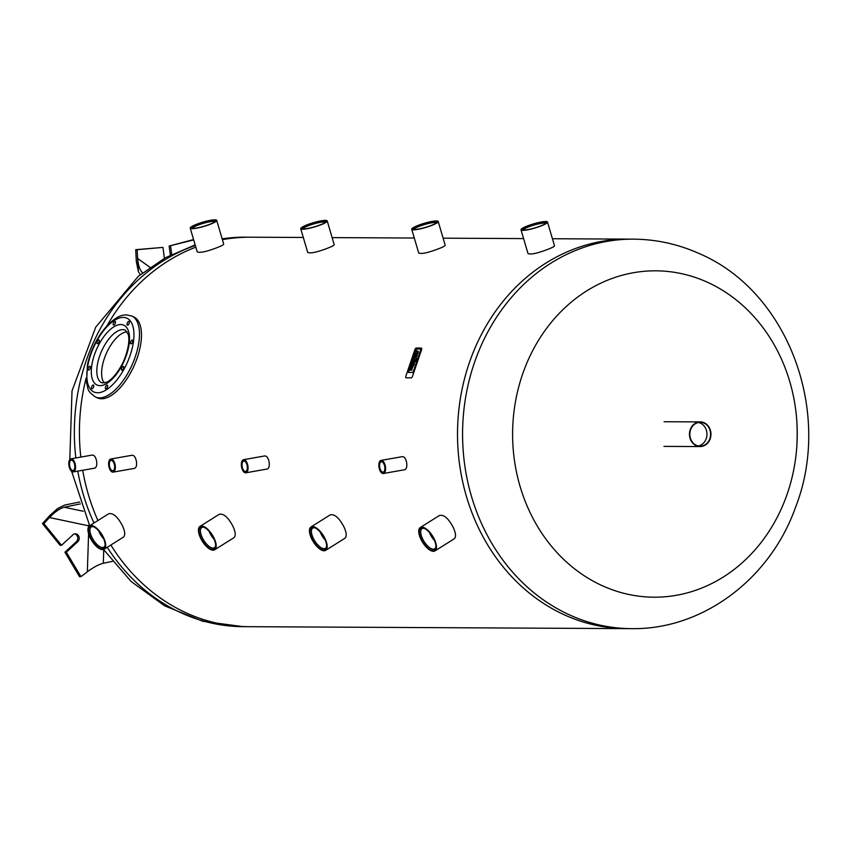 <?xml version="1.0" encoding="UTF-8"?>
<svg xmlns="http://www.w3.org/2000/svg" width="849" height="849" viewBox="0 0 849 849"><rect width="100%" height="100%" fill="white"/><g stroke="black" fill="none" stroke-linecap="round" stroke-linejoin="round"><path stroke-width="1.27" d="M698.462 422.505A11.907 10.379 -89.7 0 1 706.973 434.274A11.907 10.379 -89.7 0 1 698.345 445.958M696.435 445.332A11.907 10.379 -89.7 0 1 690.014 432.014A11.907 10.379 -89.7 0 1 700.276 422.335A11.907 10.379 -89.7 0 1 710.592 434.295A11.907 10.379 -89.7 0 1 700.149 446.149A11.907 10.379 -89.7 0 1 696.435 445.332M696.297 445.725A12.321 10.75 90.3 0 0 700.149 446.563A12.321 10.75 90.3 0 0 710.963 434.295A12.321 10.75 90.3 0 0 700.276 421.911A12.321 10.75 90.3 0 0 689.653 431.939A12.321 10.75 90.3 0 0 696.297 445.725M222.151 238.856A194.75 169.832 90.3 0 1 245.181 237.168L250.253 237.2A194.75 169.832 90.3 0 0 222.406 239.683A194.75 169.832 90.3 0 1 250.253 237.2L303.305 237.465M195.822 247.165A194.75 169.832 90.3 0 0 106.995 325.793A194.75 169.832 90.3 0 1 195.822 247.165M86.12 378.07A194.75 169.832 90.3 0 0 80.814 457.08A194.75 169.832 90.3 0 1 86.12 378.07M82.693 470.272A194.75 169.832 90.3 0 0 97.911 520.543A194.75 169.832 90.3 0 1 82.693 470.272M107.229 547.297A194.75 169.832 90.3 0 0 243.196 626.668L248.269 626.689A194.75 169.832 90.3 0 1 110.848 545.026A194.75 169.832 90.3 0 0 248.269 626.689L626.35 628.621A194.75 169.832 -89.7 0 1 457.515 433.001A194.75 169.832 -89.7 0 1 628.334 239.121A194.75 169.832 90.3 0 0 457.515 433.001A194.75 169.832 90.3 0 0 626.35 628.621L631.423 628.642C702.845 629.926 770.16 578.721 795.354 507.776C832.911 412.869 788.583 291.143 698.653 253.32C677.789 244.045 656.044 239.322 633.407 239.153A194.75 169.832 90.3 0 0 462.578 433.032A194.75 169.832 90.3 0 0 631.423 628.642M706.697 281.921A163.188 142.314 90.3 0 0 522.358 374.855A163.188 142.314 90.3 0 0 603.151 586.097A163.188 142.314 90.3 0 0 787.49 493.173A163.188 142.314 90.3 0 0 706.697 281.921M796.818 446.277A194.75 169.832 90.3 0 0 796.935 423.184A194.75 169.832 -89.7 0 1 796.818 446.277M193.583 239.556L169.142 246.04L193.689 239.917M171.71 254.445L170.596 246.04M169.142 246.04L170.352 255.135M140.202 274.747L138.302 271.34L137.145 249.702L135.702 249.691L162.944 247.388L164.388 258.319M137.145 249.702L162.944 247.388M135.702 249.691L136.328 261.492L138.302 271.34M138.355 271.372L137.665 258.478C138.185 265.344 139.82 270.131 142.568 272.858M42.45 523.6L60.077 545.281L61.531 545.291L43.893 523.61L42.45 523.6L49.889 515.407L57.541 508.572L64.598 505.091L79.732 501.971M43.893 523.61L57.541 508.572M74.659 533.904A4.436 3.874 -89.7 0 1 77.673 537.194A4.436 3.874 -89.7 0 1 76.325 541.715L64.917 552.211L66.36 552.211L77.779 541.726A4.436 3.874 90.3 0 0 79.01 536.801A4.436 3.874 90.3 0 0 75.381 533.819A4.436 3.874 90.3 0 0 72.94 534.806L61.531 545.291M64.917 552.211L79.519 576.673L80.973 576.673L66.36 552.211M89.421 525.881L88.858 525.86A12.321 5.932 101.9 0 1 89.103 524.555M83.202 511.247L64.184 507.224C59.727 508.498 54.824 511.936 49.475 517.54L57.605 508.593M88.593 533.724L87.341 571.759C93.475 567.259 98.802 564.426 103.323 563.248L112.376 561.38M89.378 570.273L80.973 576.673M64.184 507.224L80.411 503.892M75.423 465.379A6.654 3.216 -100 0 0 71.019 458.81A6.654 3.216 -100 0 0 69.002 465.921A6.654 3.216 -100 0 0 73.322 471.917A6.654 3.216 -100 0 0 75.423 465.379M71.019 458.81L92.361 455.043C94.472 455.16 95.905 457.356 96.68 461.633C97.051 465.348 96.383 467.523 94.674 468.16L94.398 468.181M74.744 465.379A5.253 2.536 -100 0 0 71.263 460.19A5.253 2.536 -100 0 0 69.671 465.804A5.253 2.536 -100 0 0 73.078 470.537A5.253 2.536 -100 0 0 74.744 465.379M115.241 465.581A6.654 3.216 -100 0 0 110.826 459.012A6.654 3.216 -100 0 0 108.81 466.122A6.654 3.216 -100 0 0 113.14 472.118A6.654 3.216 -100 0 0 115.241 465.581M110.826 459.012L132.179 455.244C134.28 455.361 135.723 457.558 136.487 461.835C136.859 465.549 136.201 467.725 134.492 468.361L134.206 468.383M114.551 465.581A5.253 2.536 -100 0 0 111.07 460.402A5.253 2.536 -100 0 0 109.479 466.005A5.253 2.536 -100 0 0 112.896 470.739A5.253 2.536 -100 0 0 114.551 465.581M247.94 466.26A6.654 3.216 -100 0 0 243.536 459.691A6.654 3.216 -100 0 0 241.519 466.801A6.654 3.216 -100 0 0 245.839 472.797A6.654 3.216 -100 0 0 247.94 466.26M243.536 459.691L264.877 455.924C266.989 456.04 268.422 458.237 269.197 462.514C269.568 466.228 268.9 468.404 267.191 469.03L266.915 469.062M247.261 466.26A5.253 2.536 -100 0 0 243.78 461.071A5.253 2.536 -100 0 0 242.188 466.685A5.253 2.536 -100 0 0 245.594 471.418A5.253 2.536 -100 0 0 247.261 466.26M385.478 466.961A6.654 3.216 -100 0 0 381.063 460.391A6.654 3.216 -100 0 0 379.047 467.502A6.654 3.216 -100 0 0 383.377 473.498A6.654 3.216 -100 0 0 385.478 466.961M381.063 460.391L402.415 456.624C404.517 456.741 405.96 458.927 406.724 463.214C407.096 466.929 406.427 469.104 404.718 469.73L404.442 469.762M384.788 466.961A5.253 2.536 -100 0 0 381.307 461.771A5.253 2.536 -100 0 0 379.715 467.385A5.253 2.536 -100 0 0 383.132 472.118A5.253 2.536 -100 0 0 384.788 466.961M210.223 224.295A13.807 2.197 163.6 0 1 190.218 228.158A13.807 2.197 163.6 0 1 202.847 222.151A13.807 2.197 163.6 0 1 216.707 220.358A13.807 2.197 163.6 0 1 210.223 224.295M216.707 220.358L223.69 244.066C223.701 244.745 221.504 245.934 217.1 247.643C206.53 251.686 199.897 253.087 197.212 251.866L190.218 228.158M192.32 228.381A11.907 1.9 163.6 0 1 203.208 223.372A11.907 1.9 163.6 0 1 215.073 221.685M209.777 224.295A12.894 2.059 163.6 0 1 191.354 228.179A12.894 2.059 163.6 0 1 202.879 222.289A12.894 2.059 163.6 0 1 215.763 220.984A12.894 2.059 163.6 0 1 209.777 224.295M320.731 224.858A13.807 2.197 163.6 0 1 300.726 228.721A13.807 2.197 163.6 0 1 313.345 222.714A13.807 2.197 163.6 0 1 327.215 220.92A13.807 2.197 163.6 0 1 320.731 224.858M327.215 220.92L334.198 244.629C334.209 245.308 332.012 246.497 327.608 248.205C317.038 252.249 310.405 253.66 307.72 252.429L300.726 228.721M302.817 228.943A11.907 1.9 163.6 0 1 313.706 223.934A11.907 1.9 163.6 0 1 325.57 222.247M320.285 224.858A12.894 2.059 163.6 0 1 301.862 228.742A12.894 2.059 163.6 0 1 313.387 222.852A12.894 2.059 163.6 0 1 326.271 221.547A12.894 2.059 163.6 0 1 320.285 224.858M431.716 225.42A13.807 2.197 163.6 0 1 411.723 229.294A13.807 2.197 163.6 0 1 424.341 223.276A13.807 2.197 163.6 0 1 438.201 221.483A13.807 2.197 163.6 0 1 431.716 225.42M438.201 221.483L445.184 245.191C445.194 245.87 442.998 247.07 438.593 248.768C428.023 252.811 421.401 254.222 418.706 252.991L411.723 229.294M413.813 229.517A11.907 1.9 163.6 0 1 424.702 224.497A11.907 1.9 163.6 0 1 436.566 222.809M431.271 225.42A12.894 2.059 163.6 0 1 412.847 229.304A12.894 2.059 163.6 0 1 424.383 223.414A12.894 2.059 163.6 0 1 437.256 222.109A12.894 2.059 163.6 0 1 431.271 225.42M541.015 225.983A13.807 2.197 163.6 0 1 521.021 229.846A13.807 2.197 163.6 0 1 533.639 223.839A13.807 2.197 163.6 0 1 547.499 222.045A13.807 2.197 163.6 0 1 541.015 225.983M547.499 222.045L554.493 245.743C554.493 246.433 552.296 247.621 547.892 249.319C537.321 253.363 530.699 254.774 528.004 253.554L521.021 229.846M523.111 230.068A11.907 1.9 163.6 0 1 534 225.059A11.907 1.9 163.6 0 1 545.865 223.361M540.569 225.972A12.894 2.059 163.6 0 1 522.146 229.856A12.894 2.059 163.6 0 1 533.681 223.977A12.894 2.059 163.6 0 1 546.554 222.661A12.894 2.059 163.6 0 1 540.569 225.972M103.567 537.576A13.807 5.911 -122.1 0 0 89.474 525.849A13.807 5.911 -122.1 0 0 91.809 540.686A13.807 5.911 -122.1 0 0 104.162 549.229A13.807 5.911 -122.1 0 0 103.567 537.576M89.474 525.849L108.683 513.772C113.076 512.722 117.661 516.701 122.436 525.722C125.121 531.559 125.429 535.369 123.37 537.152L104.162 549.229M103.122 537.566A12.894 5.519 -122.1 0 0 92.987 526.529A12.894 5.519 -122.1 0 0 92.148 540.473A12.894 5.519 -122.1 0 0 105.074 545.758A12.894 5.519 -122.1 0 0 103.122 537.566M93.528 526.751A11.907 5.094 -122.1 0 0 91.236 526.985A11.907 5.094 -122.1 0 0 93.252 539.773A11.907 5.094 -122.1 0 0 103.907 547.149A11.907 5.094 -122.1 0 0 105.117 545.175M98.633 530.784A11.907 5.094 -122.1 0 0 103.684 538.828M214.075 538.139A13.807 5.911 -122.1 0 0 199.971 526.412A13.807 5.911 -122.1 0 0 202.317 541.248A13.807 5.911 -122.1 0 0 214.67 549.791A13.807 5.911 -122.1 0 0 214.075 538.139M199.971 526.412L219.191 514.335C223.584 513.284 228.169 517.264 232.944 526.284C235.629 532.121 235.937 535.931 233.878 537.714L214.67 549.791M213.63 538.128A12.894 5.519 -122.1 0 0 203.495 527.091A12.894 5.519 -122.1 0 0 202.646 541.036A12.894 5.519 -122.1 0 0 215.582 546.321A12.894 5.519 -122.1 0 0 213.63 538.128M204.036 527.314A11.907 5.094 -122.1 0 0 201.744 527.547A11.907 5.094 -122.1 0 0 203.76 540.335A11.907 5.094 -122.1 0 0 214.415 547.711A11.907 5.094 -122.1 0 0 215.614 545.737M209.141 531.347A11.907 5.094 -122.1 0 0 214.192 539.391M325.071 538.701A13.807 5.911 -122.1 0 0 310.967 526.974A13.807 5.911 -122.1 0 0 313.313 541.811A13.807 5.911 -122.1 0 0 325.655 550.354A13.807 5.911 -122.1 0 0 325.071 538.701M310.967 526.974L330.176 514.897C334.57 513.847 339.154 517.837 343.93 526.847C346.615 532.684 346.933 536.494 344.874 538.277L325.655 550.354M324.626 538.701A12.894 5.519 -122.1 0 0 314.48 527.664A12.894 5.519 -122.1 0 0 313.642 541.598A12.894 5.519 -122.1 0 0 326.568 546.894A12.894 5.519 -122.1 0 0 324.626 538.701M315.021 527.876A11.907 5.094 -122.1 0 0 312.729 528.11A11.907 5.094 -122.1 0 0 314.756 540.909A11.907 5.094 -122.1 0 0 325.4 548.274A11.907 5.094 -122.1 0 0 326.61 546.3M320.126 531.909A11.907 5.094 -122.1 0 0 325.188 539.964M434.37 539.253A13.807 5.911 -122.1 0 0 420.266 527.537A13.807 5.911 -122.1 0 0 422.611 542.362A13.807 5.911 -122.1 0 0 434.953 550.905A13.807 5.911 -122.1 0 0 434.37 539.253M420.266 527.537L439.474 515.46C443.878 514.409 448.463 518.389 453.228 527.399C455.913 533.236 456.231 537.046 454.173 538.839L434.953 550.905M433.924 539.253A12.894 5.519 -122.1 0 0 423.778 528.216A12.894 5.519 -122.1 0 0 422.94 542.161A12.894 5.519 -122.1 0 0 435.866 547.446A12.894 5.519 -122.1 0 0 433.924 539.253M424.33 528.439A11.907 5.094 -122.1 0 0 422.027 528.662A11.907 5.094 -122.1 0 0 424.054 541.46A11.907 5.094 -122.1 0 0 434.699 548.825A11.907 5.094 -122.1 0 0 435.908 546.862M429.424 532.472A11.907 5.094 -122.1 0 0 434.486 540.516M115.326 323.214A2.016 0.923 114 0 1 113.511 325.05A2.016 0.923 114 0 1 113.49 322.832A2.016 0.923 114 0 1 115.156 321.368A2.016 0.923 114 0 1 115.326 323.214M129.175 323.289A2.016 0.923 114 0 1 127.361 325.125A2.016 0.923 114 0 1 127.339 322.907A2.016 0.923 114 0 1 129.006 321.431A2.016 0.923 114 0 1 129.175 323.289M132.614 341.988A2.016 0.923 114 0 1 130.81 343.824A2.016 0.923 114 0 1 130.788 341.606A2.016 0.923 114 0 1 132.455 340.131A2.016 0.923 114 0 1 132.614 341.988M123.636 368.36A2.016 0.923 114 0 1 121.821 370.206A2.016 0.923 114 0 1 121.81 367.978A2.016 0.923 114 0 1 123.476 366.513A2.016 0.923 114 0 1 123.636 368.36M107.494 386.964A2.016 0.923 114 0 1 105.679 388.8A2.016 0.923 114 0 1 105.669 386.582A2.016 0.923 114 0 1 107.335 385.117A2.016 0.923 114 0 1 107.494 386.964M93.645 386.889A2.016 0.923 114 0 1 91.83 388.736A2.016 0.923 114 0 1 91.809 386.507A2.016 0.923 114 0 1 93.486 385.043A2.016 0.923 114 0 1 93.645 386.889M90.206 368.19A2.016 0.923 114 0 1 88.392 370.037A2.016 0.923 114 0 1 88.37 367.808A2.016 0.923 114 0 1 90.036 366.344A2.016 0.923 114 0 1 90.206 368.19M99.184 341.818A2.016 0.923 114 0 1 97.37 343.654A2.016 0.923 114 0 1 97.348 341.436A2.016 0.923 114 0 1 99.015 339.961A2.016 0.923 114 0 1 99.184 341.818M104.215 383.037A28.845 13.181 114 0 1 106.401 353.29A28.845 13.181 114 0 1 127.074 331.789M131.712 315.987L133.707 316.889A44.371 20.27 114 0 1 134.142 365.664A44.371 20.27 114 0 1 97.539 397.926L95.544 397.035C85.855 390.211 88.731 388.619 86.566 383.143L87.447 364.794C90.1 352.696 95.046 341.606 102.273 331.545C116.875 312.984 125.217 315.234 126.469 314.894L131.712 315.987A44.371 20.27 114 0 1 132.136 364.773A44.371 20.27 114 0 1 95.544 397.035M416.435 349.024L420.584 349.056L420.658 349.947L413.304 371.565L412.518 372.467L408.38 372.424L416.435 349.024L408.295 371.544L408.465 372.446L412.518 372.467L413.304 371.565L420.658 349.947L420.584 349.056L416.435 349.024M421.274 348.048L416.297 348.026A1.73 0.785 -66 0 0 414.906 349.629L405.864 376.192A1.73 0.785 -66 0 0 406.002 377.773A1.73 0.785 -66 0 0 406.162 377.805L411.139 377.826A1.73 0.785 -66 0 0 412.529 376.224L421.571 349.661A1.73 0.785 -66 0 0 421.433 348.079A1.73 0.785 -66 0 0 421.274 348.048M416.297 358.14A1.677 0.764 114 0 1 416.403 358.172A1.677 0.764 114 0 1 416.626 358.437L416.647 358.766A1.602 0.732 114 0 1 416.509 359.36L415.755 360.093L415.83 359.191L414.811 359.997L415.087 359.191L413.017 359.18L413.367 358.129L416.148 357.471L416.297 358.14L416.148 357.471M415.034 359.329L413.017 359.18M415.755 360.093L416.827 359.498A1.602 0.732 -66 0 0 416.965 358.904L416.944 358.575A1.677 0.764 -66 0 0 416.71 358.31A1.677 0.764 -66 0 0 416.615 358.278L416.488 358.225M414.811 359.997L415.607 360.135L415.564 359.191M412.518 360.634L416.074 360.645L415.713 361.695L412.168 361.674L412.518 360.634M412.168 361.674L416.031 361.833L416.074 360.645M417.326 352.293L417.124 352.048A1.656 0.753 -66 0 0 417.071 352.038L415.448 352.038L415.808 350.987L417.559 350.998A2.08 0.955 114 0 1 417.708 351.03A2.08 0.955 114 0 1 417.973 351.306A1.348 0.616 114 0 1 417.984 351.964A2.101 0.955 114 0 1 417.846 352.515L417.581 353.29L417.241 352.749A1.21 0.552 -66 0 0 417.284 352.6L417.326 352.293M417.305 352.186L415.448 352.038M417.061 353.28L417.888 353.428L418.154 352.653A2.101 0.955 -66 0 0 418.302 352.102A1.348 0.616 -66 0 0 418.281 351.444L417.973 351.306M416.031 356.049L416.339 354.723A1.751 0.796 -66 0 0 416.318 354.712A1.751 0.796 -66 0 0 416.159 354.68L415.639 356.209A1.751 0.796 -66 0 0 415.84 356.166L416.031 356.049M415.883 356.145L416.021 354.68M416.785 355.614A1.634 0.743 114 0 1 415.639 357.174A2.844 1.305 114 0 1 415.246 357.259L415.617 354.68L414.248 357.015L414.291 355.423A2.6 1.189 114 0 1 414.577 354.755A1.645 0.753 114 0 1 415.564 353.683A2.812 1.284 114 0 1 415.851 353.63L416.498 353.63A2.918 1.337 114 0 1 416.742 353.693A2.918 1.337 114 0 1 416.806 353.725A1.677 0.764 114 0 1 416.901 355.275L416.901 355.275M414.737 357.249L415.554 357.397A2.844 1.305 -66 0 0 415.946 357.312L415.639 357.174M415.946 357.312A1.634 0.743 -66 0 0 417.103 355.763M413.75 357.005L414.556 357.153L415.532 354.935M417.209 355.423A1.677 0.764 -66 0 0 417.124 353.863A2.918 1.337 -66 0 0 417.061 353.831A2.918 1.337 -66 0 0 416.997 353.8M413.049 364.826L413.346 363.499A1.751 0.796 -66 0 0 413.336 363.489A1.751 0.796 -66 0 0 413.166 363.457L412.646 364.985A1.751 0.796 -66 0 0 412.858 364.943L413.049 364.826M412.901 364.921L413.038 363.457M413.792 364.391A1.634 0.743 114 0 1 412.646 365.951A2.844 1.305 114 0 1 412.253 366.036L412.625 363.457L411.256 365.792L411.309 364.2A2.6 1.189 114 0 1 411.585 363.531A1.645 0.753 114 0 1 412.572 362.47A2.812 1.284 114 0 1 412.858 362.406L413.505 362.406A2.918 1.337 114 0 1 413.76 362.47A2.918 1.337 114 0 1 413.824 362.502A1.677 0.764 114 0 1 413.909 364.062L413.909 364.062M411.754 366.025L412.572 366.174A2.844 1.305 -66 0 0 412.964 366.089L412.646 365.951M412.964 366.089A1.634 0.743 -66 0 0 414.11 364.539M410.767 365.781L411.574 365.93L412.54 363.712M414.227 364.2A1.677 0.764 -66 0 0 414.132 362.64A2.918 1.337 -66 0 0 414.068 362.608A2.918 1.337 -66 0 0 414.004 362.576M411.712 369.103L411.733 367.797L411.5 369.071A1.666 0.764 -66 0 0 411.521 369.071A1.666 0.764 -66 0 0 411.648 369.103L411.33 370.153A2.494 1.136 114 0 1 411.107 370.111A2.494 1.136 114 0 1 410.958 370.005A1.592 0.732 114 0 1 410.778 369.495A1.698 0.775 114 0 1 410.247 369.994A4.033 1.847 114 0 1 409.749 370.164L410.194 369.113A1.274 0.584 -66 0 0 410.513 368.975L410.895 367.67A1.507 0.69 -66 0 0 410.799 367.606A1.507 0.69 -66 0 0 410.651 367.585L410.99 366.524A2.558 1.167 114 0 1 411.213 366.577A2.558 1.167 114 0 1 411.372 366.683A1.698 0.775 114 0 1 411.563 367.182A1.592 0.732 114 0 1 412.094 366.672A2.494 1.136 114 0 1 412.561 366.524L412.168 367.575A1.666 0.764 -66 0 0 411.998 367.606L411.733 367.797M411.277 370.153A2.494 1.136 -66 0 0 411.425 370.249A2.494 1.136 -66 0 0 411.638 370.302L412.19 369.113M409.271 370.164L410.056 370.302A4.033 1.847 -66 0 0 410.555 370.132L410.247 369.994M412.052 367.946L412.317 367.755A1.666 0.764 114 0 1 412.487 367.713L413.07 366.524M195.323 245.478A194.75 169.832 90.3 0 0 75.848 457.961M77.79 471.131A194.75 169.832 90.3 0 0 93.974 523.016M150.008 267.361L137.665 258.478M76.325 541.715L77.779 541.726M49.475 517.54L88.858 525.86L88.837 526.412M103.323 563.248L103.758 549.781M122.776 329.635A28.845 13.181 114 0 1 125.376 330.176L128.05 334.018C128.952 335.737 130.502 345.087 123.36 361.77C115.942 376.892 108.502 381.689 106.518 382.273L101.869 382.857A28.845 13.181 114 0 1 100.49 353.778A28.845 13.181 114 0 1 122.776 329.635M120.823 324.53A32.782 14.985 114 0 1 119.115 370.429A32.782 14.985 114 0 1 91.321 370.291A32.782 14.985 114 0 1 120.823 324.53M123.243 317.409A40.434 18.476 114 0 1 121.142 374.006A40.434 18.476 114 0 1 86.874 373.836A40.434 18.476 114 0 1 123.243 317.409M663.96 446.383L700.149 446.563M664.077 421.73L700.276 421.911M245.181 237.168L222.12 238.718M195.153 244.894L165.385 257.767L138.355 276.254L95.704 327.183L72.016 390.933L69.809 459.627M71.645 471.375L89.676 525.722M103.567 549.505L131.107 581.469L164.727 605.878L202.773 621.277L243.196 626.668M552.423 238.739L633.407 239.153M94.674 468.16L73.322 471.917M134.492 468.361L113.14 472.118M267.191 469.03L245.839 472.797M404.718 469.73L383.377 473.498M332.129 237.614L414.291 238.028M443.125 238.176L523.6 238.59"/></g></svg>
